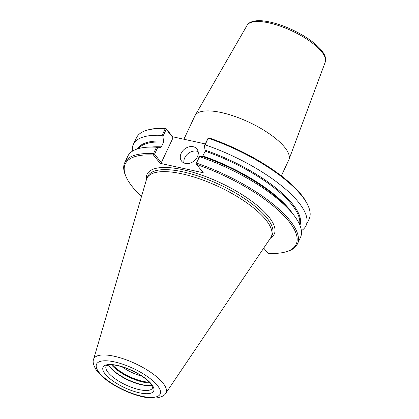 <?xml version="1.0" encoding="UTF-8"?>
<svg xmlns="http://www.w3.org/2000/svg" width="419" height="419" viewBox="0 0 419 419"><rect width="100%" height="100%" fill="white"/><g stroke="black" fill="none" stroke-linecap="round" stroke-linejoin="round"><path stroke-width="0.63" d="M183.904 139.239L194.898 115.885A51.867 17.31 25.2 0 1 195.123 115.455A51.867 17.31 25.2 0 1 221.457 112.58A51.867 17.31 25.2 0 1 269.731 134.059A51.867 17.31 25.2 0 1 288.948 159.608A51.867 17.31 25.2 0 1 288.759 160.048L281.317 175.865M132.388 151.201A95.417 31.844 25.2 0 1 133.331 144.435L136.447 137.82A95.417 31.844 25.2 0 1 146.839 130.251L148.007 129.911A94.437 31.514 25.2 0 1 165.95 128.455L165.18 128.795L162.069 135.41L162.912 136.4L166.243 129.314L173.031 137.778L172.618 136.767L165.95 128.455M172.618 136.767L205.205 143.911M208.222 137.935L204.451 145.508L205.169 144.864L208.222 137.935L209.112 137.919A94.437 31.514 25.2 0 1 307.839 205.121L308.321 206.242A95.417 31.844 25.2 0 1 309.112 219.069L306.001 225.689A95.417 31.844 25.2 0 1 301.392 230.728M208.285 138.244A95.417 31.844 25.2 0 1 308.321 206.242M204.451 145.508L205.137 151.17L202.869 155.988L202.33 156.46L199.334 156.387L196.139 163.614L199.612 156.669L199.334 156.387M199.612 156.669A95.417 31.844 25.2 0 1 290.624 211.296A95.417 31.844 25.2 0 1 300.444 237.494L297.406 243.947A95.417 31.844 25.2 0 1 287.02 251.515L285.847 251.856A94.437 31.514 25.2 0 1 267.903 253.306L263.724 248.095M141.47 196.548A94.437 31.514 25.2 0 1 126.019 176.645L125.532 175.524A95.417 31.844 25.2 0 1 124.742 162.692A95.417 31.844 25.2 0 1 153.48 153.668L153.82 154.333L153.459 154.999L160.126 163.31L203.288 172.775L196.621 164.463A94.437 31.514 25.2 0 1 281.662 213.46A94.437 31.514 25.2 0 1 285.847 251.856M124.742 162.692L127.774 156.245A95.417 31.844 25.2 0 1 154.223 147.111A95.417 31.844 25.2 0 1 156.512 147.221L153.48 153.668M126.019 176.645A94.437 31.514 25.2 0 1 153.459 154.999M146.839 130.251A95.417 31.844 25.2 0 1 165.18 128.795M196.621 164.463L196.139 163.614M196.579 163.122A95.417 31.844 25.2 0 1 297.406 243.947M205.169 144.864A95.417 31.844 25.2 0 1 306.001 225.689M165.903 128.654L166.243 129.314M173.031 137.778L161.325 162.651L154.538 154.192L157.795 147.273L160.791 147.352L161.331 146.875L163.599 142.057L162.912 136.4M153.82 154.333L154.538 154.192M157.795 147.273L156.512 147.221M161.325 162.651L160.126 163.31M198.15 151.61A9.784 7.621 -38.7 0 0 196.789 151.17A9.784 7.621 -38.7 0 0 187.44 154.134A9.784 7.621 -38.7 0 0 183.999 162.965M185.36 163.41A9.784 7.621 141.3 0 1 181.652 161.184A9.784 7.621 141.3 0 1 182.595 151.044A9.784 7.621 141.3 0 1 193.217 146.713A9.784 7.621 141.3 0 1 196.92 148.939A9.784 7.621 141.3 0 1 195.982 159.079A9.784 7.621 141.3 0 1 185.36 163.41M133.331 144.435A95.417 31.844 25.2 0 1 162.069 135.41M141.774 376.089A21.751 7.259 25.2 0 1 122.133 366.845M149.337 382.201A25.444 8.49 25.2 0 1 143.136 381.379A25.444 8.49 25.2 0 1 112.596 364.912M151.736 385.244A26.13 8.72 25.2 0 1 142.031 384.637A26.13 8.72 25.2 0 1 108.72 365.001M151.757 385.276A25.638 8.558 25.2 0 1 141.643 384.815A25.638 8.558 25.2 0 1 108.683 365.012M93.421 360.015A39.92 13.324 25.2 0 1 93.479 359.722A39.92 13.324 25.2 0 1 93.552 359.434A39.92 13.324 25.2 0 1 114.24 356.25A39.92 13.324 25.2 0 1 162.949 383.029A39.92 13.324 25.2 0 1 165.699 393.383A39.92 13.324 25.2 0 1 165.526 393.624A39.92 13.324 25.2 0 1 165.332 393.855M93.547 359.434L146.53 179.353A68.7 22.925 25.2 0 1 146.949 178.243A68.7 22.925 25.2 0 1 182.134 173.869A68.7 22.925 25.2 0 1 246.775 202.812A68.7 22.925 25.2 0 1 271.271 236.745A68.7 22.925 25.2 0 1 270.684 237.777L165.704 393.383M195.123 115.455L247.116 25.302A43.199 14.419 25.2 0 1 269.056 22.909A43.199 14.419 25.2 0 1 321.766 51.888A43.199 14.419 25.2 0 1 325.264 62.075L288.948 159.608M202.33 156.46A89.786 29.964 25.2 0 1 287.413 207.672L290.624 211.296M146.461 179.594A70.266 23.448 25.2 0 1 194.526 172.78A70.266 23.448 25.2 0 1 268.825 216.906A70.266 23.448 25.2 0 1 270.543 237.982M205.279 150.196A89.786 29.964 25.2 0 1 299.92 225.307M154.223 147.111L159.058 147.273A89.786 29.964 25.2 0 1 160.791 147.352M151.07 147.064A89.299 29.801 25.2 0 1 161.331 146.875M138.411 148.604A89.299 29.801 25.2 0 1 163.599 142.057M137.5 148.876A89.786 29.964 25.2 0 1 163.74 141.088M146.949 178.243L147.891 176.242A68.7 22.925 25.2 0 1 183.077 171.869A68.7 22.925 25.2 0 1 266.898 217.959A68.7 22.925 25.2 0 1 272.214 234.74L271.271 236.745M202.869 155.988A89.299 29.801 25.2 0 1 292.666 213.695M205.137 151.17A89.299 29.801 25.2 0 1 299.548 224.432M149.431 382.301A25.638 8.558 25.2 0 1 112.46 364.902M150.054 382.982A26.13 8.72 25.2 0 1 143.209 382.133A26.13 8.72 25.2 0 1 111.538 364.86M139.359 389.665A25.638 8.558 25.2 0 1 115.235 378.865A25.638 8.558 25.2 0 1 106.091 366.201C105.253 365.923 106.782 365.473 110.684 364.855C116.87 364.451 131.294 368.971 142.371 376.492C146.053 379.012 148.803 381.4 150.62 383.657C152.605 386.999 153.234 388.455 152.49 388.036A25.638 8.558 25.2 0 1 139.359 389.665M117.367 365.42A27.979 9.338 25.2 0 1 151.505 384.186A27.979 9.338 25.2 0 1 139.338 392.802A27.979 9.338 25.2 0 1 105.206 374.031A27.979 9.338 25.2 0 1 117.367 365.42M114.56 361.916A35.123 11.722 25.2 0 1 157.418 385.485A35.123 11.722 25.2 0 1 142.146 396.301A35.123 11.722 25.2 0 1 99.287 372.737A35.123 11.722 25.2 0 1 114.56 361.916M247.116 25.302C247.776 23.066 253.516 19.541 263.797 20.992C272.355 22.06 281.778 24.957 292.069 29.681C305.446 36.024 315.298 42.942 321.619 50.442C326.37 56.586 326.071 60.336 325.264 62.075M93.484 359.722C92.568 361.864 93.458 365.258 96.166 369.909L101.896 376.288C107.405 381.211 114.314 385.674 122.61 389.67C131.477 393.876 139.799 396.563 147.567 397.725L155.952 398.05C161.289 397.154 164.478 395.677 165.521 393.619"/></g></svg>
